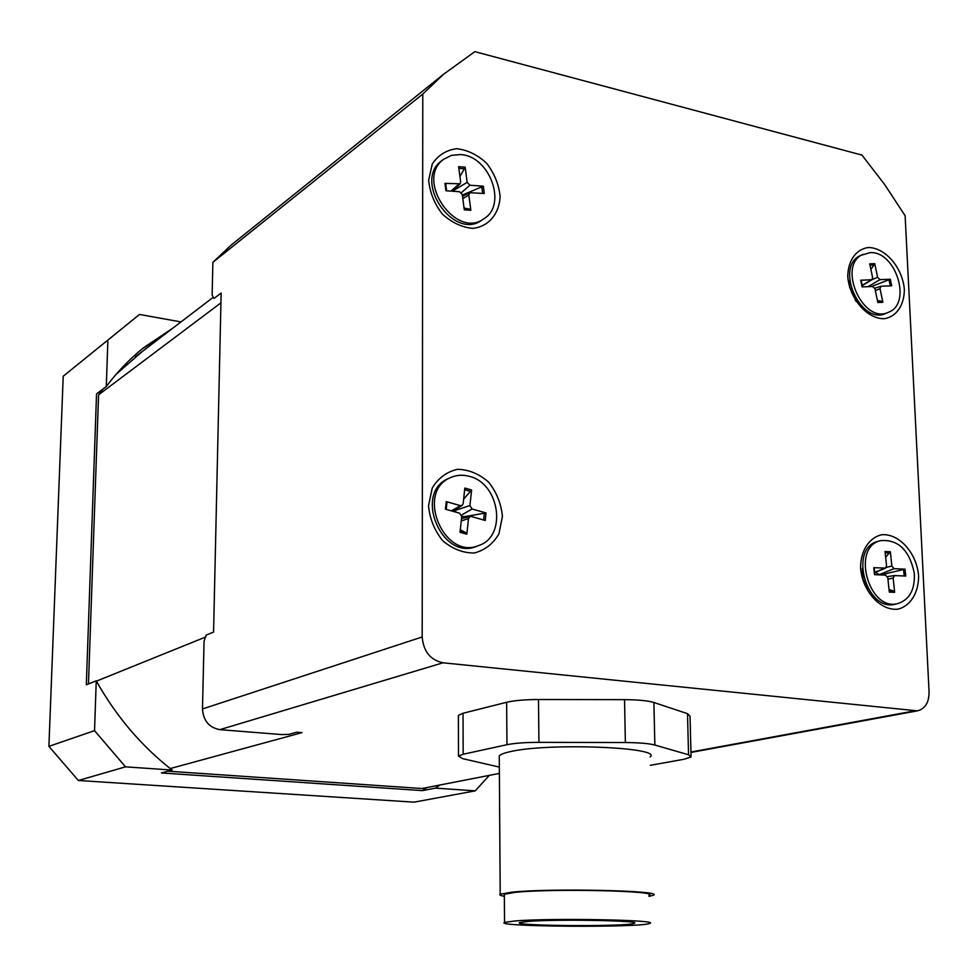 <?xml version="1.0" encoding="UTF-8"?>
<svg xmlns="http://www.w3.org/2000/svg" width="978" height="978" viewBox="0 0 978 978"><rect width="100%" height="100%" fill="white"/><g stroke="black" fill="none" stroke-linecap="round" stroke-linejoin="round"><path stroke-width="1.47" d="M463.645 499.135L471.616 490.027L464.831 488.059L463.169 503.597L462.191 505.381L460.369 505.65L446.261 501.604L447.032 502.227L446.494 504.66M460.283 529.783L466.457 532.986L466.836 534.184L468.499 518.548L461.274 520.919M464.672 517.79L464.66 516.629L486.029 512.937L472.093 509L461.518 515.051M486.029 512.937L485.235 520.467L471.286 516.482L470.271 516.433L468.499 518.548M466.836 534.184L460.002 532.289L461.738 516.641L459.55 513.157L445.418 509.196L446.261 501.604M455.283 511.959L456.115 509.196M471.616 490.027L469.905 505.528L472.093 509M464.66 516.629L461.763 516.408M479.024 545.394L476.897 546.225C441.983 561.751 412.997 492.68 448.523 478.523L450.613 477.582C456.592 474.917 462.924 474.526 469.599 476.42C499.831 483.658 507.166 536.286 479.024 545.394C444.073 560.944 415.027 491.738 450.613 477.582M884.112 575.064L883.916 574.147L905.017 569.159L894.075 568.67L891.85 566.042L890.371 551.775L885.64 557.203M890.371 551.775L885.029 551.494L886.557 565.785L885.506 568.12L873.77 567.68L874.894 574.673M889.014 589.404L893.916 591.213L894.65 592.326L893.122 577.998L887.963 579.245M894.65 592.326L889.295 592.118L887.816 577.766L885.579 575.125L874.491 574.661L873.77 567.68M883.916 574.147L879.32 574.612L875.359 572.301M905.017 569.159L905.762 576.066L894.589 575.553L893.122 577.998M896.019 604.001L895.518 604.123C866.398 612.766 848.354 547.924 878 541.384L880.518 540.651C898.097 539.196 909.344 549.978 914.271 573.022C915.176 589.318 909.784 599.477 898.073 603.487C868.929 612.13 850.848 547.191 880.518 540.651M650.321 765.309L684.282 759.209L691.091 756.948L688.549 754.784L654.857 745.04C648.879 743.476 639.05 742.644 625.37 742.534L538.927 742.351C525.223 742.388 514.562 743.17 506.946 744.71L463.156 754.234L458.486 756.067L462.655 758.647L499.355 767.082M458.389 716.385L458.376 715.37L463.034 713.255L506.641 702.277C514.208 700.505 524.819 699.588 538.475 699.527L624.539 699.649C638.157 699.747 647.949 700.7 653.903 702.497L687.497 713.647L690.028 716.14L691.067 755.957M499.281 757.864L499.269 755.872C500.479 754.38 504.208 752.962 510.455 751.617C548.23 742.62 663.292 747.204 650.138 756.935M528.56 921.374C557.558 919.002 643.891 920.653 634.123 923.342C628.145 926.838 510.186 926.007 519.807 922.547L528.56 921.374M515.394 920.921C551.849 917.877 662.277 919.992 649.563 923.415C641.666 927.841 492.655 926.789 504.55 922.401L515.394 920.921M504.355 895.176L504.342 894.271L515.161 892.352C551.506 888.379 661.617 890.872 648.952 895.286M504.367 896.3C500.455 895.628 499.073 894.931 500.198 894.222L511.555 892.205C549.917 887.987 666.641 890.628 653.17 895.298L648.976 896.386M422.777 94.071L443.389 74.389L474.843 51.651L861.948 155.086L884.625 184.487L905.127 215.759L929.076 691.935C929.051 702.51 925.164 708.818 917.425 710.859L443.01 662.803C430.406 660.077 423.462 651.47 422.19 636.971L422.777 94.071L212.886 262.324L212.128 295.075L214.023 298.449L221.15 293.021L213.571 632.094L206.248 635.064L204.06 641.177L202.483 708.952C203.302 720.725 209.096 727.632 219.867 729.649L281.884 734.588L288.889 734.356L296.75 732.204L302.006 732.62L170.221 768.561M476.103 709.967L492.9 705.737M564.893 699.563L598.059 699.612M664.478 706.006L677.412 710.309M240.735 237.385L231.15 245.099L212.886 262.324M167.91 771.19L421.934 788.525L499.391 773.402M96.431 681.14L205.539 637.045M88.472 683.952L98.57 394.831L220.93 302.85M98.57 394.831L103.24 388.841M116.235 374.158L142.715 351.163M489.306 775.371L475.247 790.847L414.049 802.156L78.338 780.493L125.514 766.85L94.536 730.652L48.9 746.361L78.338 780.493M94.536 730.652L96.247 680.81L86.321 684.82L96.541 393.889L106.296 386.53L107.873 340.087L139.499 314.439L63.215 376.224L48.9 746.361M139.499 314.439L181.003 321.921M63.215 376.224L107.873 340.087M106.296 386.53C117.311 371.811 129.756 358.877 143.595 347.74L173.13 327.936M162.837 335.796L142.336 348.767M439.904 785.016L435.442 788.121L422.459 790.627L161.394 772.95L172.116 770.053C141.382 746.055 116.101 716.299 96.247 680.81M422.459 790.627L426.897 787.559M475.247 790.847L435.442 788.121M172.116 770.053L125.514 766.85M428.657 180.172L432.264 163.986C438.132 155.172 446.274 150.074 456.665 148.705C467.533 149.927 477.545 154.805 486.702 163.338C494.428 173.461 498.902 184.549 500.125 196.602C499.196 214.084 488.511 226.651 472.826 228.375C461.909 227.397 451.75 222.629 442.349 214.06C434.415 203.766 429.843 192.47 428.657 180.172M847.767 276.505C847.938 260.503 856.141 249.097 868.415 247.52C885.457 247.642 902.645 267.85 904.344 289.5C904.295 305.258 896.41 316.811 884.21 318.718C867.156 319.072 849.369 298.583 847.767 276.505M849.662 280.478L849.576 287.446M855.285 300.417L860.469 304.989M860.554 567.692C860.701 550.614 869.1 537.643 881.691 534.758C899.173 533.242 916.838 553.108 918.611 576.018C918.599 592.827 910.53 605.92 898.012 609.16C880.518 611.213 862.229 591.103 860.554 567.692M862.303 568.328L863.036 579.233L868.195 588.89M428.511 505.724L432.239 488.034C438.315 478.034 446.738 471.787 457.484 469.306C468.719 469.562 479.073 473.804 488.548 482.044C496.531 492.13 501.152 503.56 502.423 516.323L498.951 533.792C493.144 543.829 484.892 550.235 474.208 553.01C462.924 553.035 452.411 548.927 442.679 540.663C434.464 530.431 429.745 518.78 428.511 505.724M464.843 208.204L464.232 208.925M483.45 219.048L482.117 219.928C454.036 241.627 412.459 180.954 441.799 160.661L442.679 160.013M460.296 154.573C489.293 155.478 507.57 204.463 484.171 218.571C456.066 240.295 414.44 179.5 443.804 159.194L451.457 155.368L460.296 154.573M446.604 190.808L445.748 183.815L444.978 183.351L460.1 183.827L460.65 181.859L458.633 166.676L465.186 167.189L467.142 182.348L469.905 185.233L461.396 192.666M463.413 195.918L463.132 194.744L483.315 186.187L469.905 185.233M483.315 186.187L484.281 193.534L469.905 192.69L468.817 195.062L462.826 198.595M464.049 208.045L470.161 209.243L470.846 210.282L468.817 195.062M470.846 210.282L464.281 209.842L462.313 194.598L459.55 191.712L445.931 190.759L444.978 183.351M453.34 191.272L453.511 189.989M463.132 194.744L462.349 194.867M459.941 176.529L465.186 167.189M855.823 298.779L851.129 288.143M888.623 312.19L886.166 313.266C860.628 326.212 834.148 266.395 860.628 255.441L869.894 252.666C895.677 250.515 912.388 303.547 888.623 312.19C863.061 325.161 836.557 265.246 863.048 254.292M862.51 286.872L860.701 280.246L871.911 279.72L872.584 277.446L869.699 263.828L874.76 263.681L877.608 277.275L879.968 279.635L868.134 286.664M871.52 286.53L890.347 279.256L879.968 279.635M890.347 279.256L891.74 285.833L881.019 286.224L880.004 288.669L875.347 290.6M877.4 300.454L882.07 301.334L882.902 302.288L880.004 288.669M882.902 302.288L877.828 302.495L874.98 288.852L872.608 286.493L862.095 286.896L860.701 280.246M861.166 280.454L862.425 286.884M870.885 269.427L874.76 263.681M446.2 509.416L447.032 502.227M466.457 532.986L460.112 531.286M484.354 512.863L483.633 520.003M464.66 489.672L470.944 491.555M460.369 505.65L451.371 510.871M469.905 505.528L455.675 510.296M885.176 552.827L889.907 553.169M893.916 591.213L889.198 591.14M903.525 569.33L904.247 575.993M884.858 568.242L874.515 572.423M894.075 568.67L879.32 574.612M891.85 566.042L886.251 567.423M687.497 713.647L688.549 754.784M653.903 702.497L654.857 745.04M624.539 699.649L625.37 742.534M538.475 699.527L538.927 742.351M506.641 702.277L506.946 744.71M463.034 713.255L463.156 754.234M914.332 710.945L690.957 752.021M219.867 729.649L443.01 662.803M422.19 636.971L202.483 708.952M467.142 182.348L453.413 190.588M458.584 184.39L450.968 191.113M458.841 168.265L464.856 168.827M481.714 186.48L482.667 193.412M470.161 209.243L464.159 208.913M877.608 277.275L872.009 279.647M871.227 279.928L862.046 285.405M869.968 265.136L874.442 265.124M888.929 279.598L890.273 285.882M882.07 301.334L877.645 301.627M470.063 516.482L461.53 518.548M462.007 505.492L452.814 511.274M874.943 574.673L874.246 567.912M885.506 568.12L874.54 572.631M894.454 575.565L887.474 576.58M898.073 603.487L895.518 604.123M458.376 715.37L458.486 756.067M504.342 894.271L504.55 922.401M499.269 755.872L500.198 894.222M917.425 710.859L690.969 752.437M231.15 245.099L443.389 74.389M135.343 356.799L213.338 297.214M443.804 159.194L441.799 160.661M459.929 183.986L452.215 191.199M469.905 192.69L462.533 196.346M446.616 190.808L445.98 187.788M871.911 279.72L862.119 285.662M881.019 286.224L874.784 288.229"/></g></svg>
